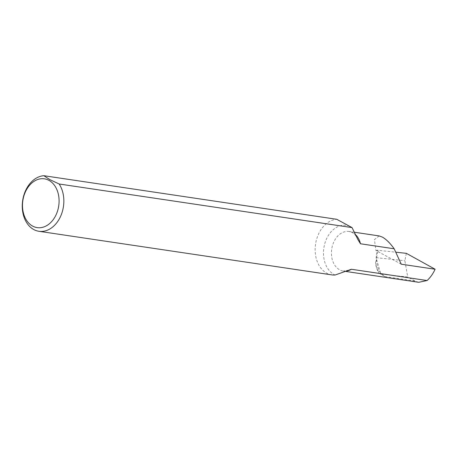 <?xml version="1.0" encoding="UTF-8"?>
<svg xmlns="http://www.w3.org/2000/svg" width="458" height="458" viewBox="0 0 458 458"><rect width="100%" height="100%" fill="white"/><g stroke="black" fill="none" stroke-linecap="round" stroke-linejoin="round"><path stroke-width="0.34" stroke-dasharray="2.29 1.72" d="M379.167 235.927L374.449 239.597L375.886 250.446L378.148 250.784A20.02 14.713 -81.5 0 0 384.835 276.563L379.814 273.592C377.472 270.46 376.035 266.745 375.491 262.451A21.658 15.921 -81.5 0 0 379.344 273.586M331.815 274.88A28.035 20.61 98.5 0 1 315.293 246.364A28.035 20.61 98.5 0 1 336.745 219.296M378.148 250.784L377.06 250.188L396.084 252.232M401.248 264.203L375.886 250.446M375.491 262.451L376.579 259.388L376.15 257.654L377.06 250.188M418.726 282.294L415.097 281.069L384.835 276.563M376.579 259.388L380.827 274.107L407.746 276.998L415.097 281.069M380.827 274.107L379.814 273.592M406.349 253.337L404.866 260.734L407.746 276.998M376.15 257.654L404.866 260.734M356.095 235.206A20.02 14.713 -81.5 0 0 352.883 232.704A20.02 14.713 -81.5 0 0 349.214 231.473A20.02 14.713 -81.5 0 0 332.222 246.541A20.02 14.713 -81.5 0 0 339.659 269.836A20.02 14.713 -81.5 0 0 343.323 271.073A20.02 14.713 -81.5 0 0 347.164 270.964M349.712 226.332A25.631 18.841 -81.5 0 0 325.18 242.345A25.631 18.841 -81.5 0 0 334.037 274.485A25.631 18.841 -81.5 0 0 335.107 275.012M354.727 232.292L349.214 231.473L352.059 232.435C354.446 233.695 356.398 236.082 357.927 239.586M348.87 270.094L343.323 271.073L346.128 271.491"/><path stroke-width="0.69" d="M352.03 227.586L59.139 183.996L49.836 179.605L43.853 175.706L336.745 219.296L352.03 227.586L357.927 239.586L360.475 243.77L394.178 248.786C390.136 243.152 386.197 239.253 382.373 237.095L379.167 235.927L354.727 232.292M394.178 248.786L401.248 264.203L435.1 269.241C433.068 273.707 430.4 277.474 427.102 280.531L351.4 269.264L335.107 275.012A28.035 20.61 98.5 0 1 331.815 274.88L38.924 231.29A28.035 20.61 -81.5 0 0 60.868 215.724A28.035 20.61 -81.5 0 0 59.139 183.996M48.937 180.349A24.669 18.131 -81.5 0 0 24.406 194.335A24.669 18.131 -81.5 0 0 32.644 226.103A24.669 18.131 -81.5 0 0 57.176 212.117A24.669 18.131 -81.5 0 0 48.937 180.349M43.853 175.706A28.035 20.61 -81.5 0 0 22.9 199.144A28.035 20.61 -81.5 0 0 33.795 229.561A28.035 20.61 -81.5 0 0 38.924 231.29M435.1 269.241L406.349 253.337L396.084 252.232M427.102 280.531L418.726 282.294L346.128 271.491M360.475 243.77A20.02 14.713 -81.5 0 0 356.095 235.206M347.164 270.964A20.02 14.713 -81.5 0 0 351.4 269.264"/></g></svg>
